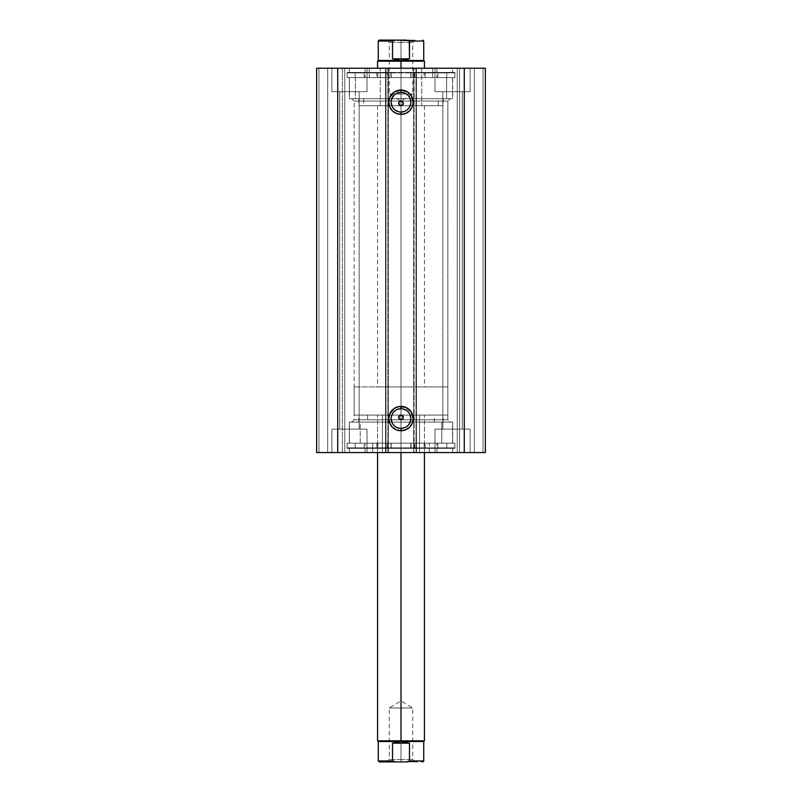 <?xml version="1.0" encoding="UTF-8"?>
<svg xmlns="http://www.w3.org/2000/svg" width="802" height="802" viewBox="0 0 802 802"><rect width="100%" height="100%" fill="white"/><g stroke="black" fill="none" stroke-linecap="round" stroke-linejoin="round"><path stroke-width="0.6" stroke-dasharray="4.01 3.01" d="M402.654 419.065L401 419.747L447.867 419.747L447.867 101.032L354.133 101.032L354.133 419.747L447.867 419.747L450.213 422.093L351.787 422.093L354.133 419.747L354.133 101.032L351.787 98.686L450.213 98.686L447.867 101.032L354.133 101.032L447.867 101.032L447.867 419.747L354.133 419.747L401 419.747L399.346 419.065L398.654 417.401L400.108 415.235M400.098 105.543L401 105.714L400.098 105.543M398.835 102.476L398.654 103.368L398.835 102.476M401 408.729A9.845 9.845 0 0 0 391.155 418.574A9.845 9.845 0 0 0 401 428.418A9.845 9.845 0 0 0 410.845 418.574A9.845 9.845 0 0 0 401 408.729L402.925 408.92M401 92.36A9.845 9.845 0 0 0 391.155 102.205A9.845 9.845 0 0 0 401 112.049A9.845 9.845 0 0 0 410.845 102.205A9.845 9.845 0 0 0 401 92.36L402.925 92.551M349.321 452.559L452.679 452.559L452.679 448.338L349.321 448.338L349.321 452.559L452.679 452.559L349.321 452.559L349.321 448.338L454.904 448.338L454.904 443.185L347.096 443.185L347.096 448.338L454.904 448.338L347.096 448.338L347.096 443.185L454.904 443.185L348.138 443.185L454.904 443.185L454.904 448.338L350.314 448.338L452.679 448.338L452.679 452.559L349.321 452.559M349.321 443.185L452.679 443.185L452.679 422.093L349.321 422.093L349.321 443.185L349.321 422.093L452.679 422.093L350.314 422.093L452.679 422.093L452.679 443.185L349.321 443.185M349.321 68.22L452.679 68.22L452.679 72.441L349.321 72.441L349.321 68.22L350.314 68.22L349.321 68.22L349.321 72.441L401 72.441L347.096 72.441L454.904 72.441L454.904 77.594L347.096 77.594L347.096 72.441L347.096 77.594L454.904 77.594L347.096 77.594L454.904 77.594L454.904 72.441L347.096 72.441L452.679 72.441L349.321 72.441L452.679 72.441L452.679 68.22L349.321 68.22M349.321 77.594L452.679 77.594L452.679 98.686L349.321 98.686L349.321 77.594L349.321 98.686L452.679 98.686L349.321 98.686L452.679 98.686L452.679 77.594L349.321 77.594M470.132 91.659L434.985 91.659L434.985 68.22L470.132 68.22L470.132 91.659L434.985 91.659L434.985 68.22L470.132 68.22L470.132 91.659L462.323 91.659L462.283 429.12L442.834 429.12L442.834 91.659L462.283 91.659L462.283 429.12L442.834 429.12L442.834 91.659L462.283 91.659L442.834 91.659L442.834 429.12L462.283 429.12L462.283 91.659L442.834 91.659L442.834 429.12L462.283 429.12L462.283 91.659L434.985 91.659L470.132 91.659L470.132 68.22L434.985 68.22L469.792 68.22L434.985 68.22L434.985 91.659L470.132 91.659L434.985 91.659L470.132 91.659L470.132 68.22L434.985 68.22L434.985 91.659L470.132 91.659M367.015 91.659L331.868 91.659L331.868 68.22L367.015 68.22L367.015 91.659L331.868 91.659L331.868 68.22L367.015 68.22L367.015 91.659L339.677 91.659L359.166 91.659L359.166 429.12L339.717 429.12L339.717 91.659L359.166 91.659L359.166 429.12L339.717 429.12L339.717 91.659L339.717 429.12L359.166 429.12L359.166 91.659L339.717 91.659L339.717 429.12L359.166 429.12L359.166 91.659L331.868 91.659L367.015 91.659L367.015 68.22L331.868 68.22L366.684 68.22L331.868 68.22L331.868 91.659L367.015 91.659L331.868 91.659L367.015 91.659L367.015 68.22L331.868 68.22L331.868 91.659L367.015 91.659M434.985 429.12L470.132 429.12L470.132 452.559L434.985 452.559L434.985 429.12L470.132 429.12L470.132 452.559L434.985 452.559L434.985 429.12L434.985 452.559L470.132 452.559L434.985 452.559L470.132 452.559L434.985 452.559L470.132 452.559L470.132 429.12L434.985 429.12L434.985 452.559L470.132 452.559L470.132 429.12L434.985 429.12M331.868 429.12L367.015 429.12L367.015 452.559L331.868 452.559L331.868 429.12L367.015 429.12L367.015 452.559L331.868 452.559L331.868 429.12L331.868 452.559L367.015 452.559L331.868 452.559L367.015 452.559L331.868 452.559L367.015 452.559L367.015 429.12L331.868 429.12L331.868 452.559L367.015 452.559L367.015 429.12L331.868 429.12M485.37 452.559L316.63 452.559L344.76 452.559L316.63 452.559L316.63 68.22L344.76 68.22L316.63 68.22L316.63 452.559L316.63 68.22L316.63 452.559L327.647 452.559L327.647 68.22L318.975 68.22L318.975 452.559L318.975 68.22L327.647 68.22L327.647 452.559L327.647 68.22L327.647 452.559L342.414 452.559L342.414 68.22L327.647 68.22L342.414 68.22L342.414 452.559L327.647 452.559L327.647 68.22L327.647 452.559L327.647 68.22L327.647 452.559L318.975 452.559L318.975 68.22L316.63 68.22L318.975 68.22L318.975 452.559L316.63 452.559L316.63 68.22L337.722 68.22L316.63 68.22L316.63 452.559L386.003 452.559L386.003 68.22L337.722 68.22L337.722 452.559L337.722 68.22L424.338 68.22L421.732 68.22L421.732 105.714L377.562 105.714L380.268 105.714L380.268 68.22L377.562 68.22L421.732 68.22L385.531 68.22L388.348 68.22L388.348 452.559L388.348 68.22L388.348 452.559L385.531 452.559L385.531 68.22L388.348 68.22L388.348 452.559L386.003 452.559L386.003 68.22L380.268 68.22L380.268 105.714L424.438 105.714L421.732 105.714L421.732 68.22L424.438 68.22L377.662 68.22L415.967 68.22L415.997 452.559L464.278 452.559L464.278 68.22L415.997 68.22L415.997 452.559L413.652 452.559L413.652 68.22L416.469 68.22L416.469 452.559L416.469 68.22L416.469 452.559L413.652 452.559L413.652 68.22L413.652 452.559L413.652 68.22L485.37 68.22L457.24 68.22L485.37 68.22L464.278 68.22L464.278 452.559L485.37 452.559L485.37 68.22L485.37 452.559L485.37 68.22L485.37 452.559L474.353 452.559L474.353 68.22L483.025 68.22L483.025 452.559L483.025 68.22L474.353 68.22L474.353 452.559L474.353 68.22L474.353 452.559L459.586 452.559L459.586 68.22L474.353 68.22L459.586 68.22L459.586 452.559L474.353 452.559L474.353 68.22L474.353 452.559L474.353 68.22L474.353 452.559L485.37 452.559L485.37 68.22L483.025 68.22L483.025 452.559L483.025 68.22L485.37 68.22L485.37 452.559M399.346 105.032L398.654 103.368M403.165 104.27L401 105.714M401.892 101.212L403.346 103.378M402.654 101.714L403.165 102.476M401.892 415.235L403.346 417.401M401 419.747L354.133 419.747L351.787 422.093L450.213 422.093L449.27 422.093L450.213 422.093L447.867 419.747L401 419.747L399.346 419.065M359.166 429.12L339.717 429.12L359.166 429.12M462.283 429.12L442.834 429.12L462.283 429.12M359.166 91.659L339.717 91.659L359.166 91.659M462.283 91.659L442.834 91.659L462.283 91.659M344.76 68.22L344.76 452.559L344.76 68.22L344.76 452.559L342.414 452.559L342.414 68.22L344.76 68.22L342.414 68.22L342.414 452.559L344.76 452.559L344.76 68.22M457.24 452.559L457.24 68.22L457.24 452.559L457.24 68.22L459.586 68.22L459.586 452.559L457.24 452.559L459.586 452.559L459.586 68.22L457.24 68.22L457.24 452.559M385.531 68.22L385.531 452.559L385.531 68.22L385.531 452.559L414.123 452.559L414.123 68.22L387.877 68.22L387.877 452.559L387.877 68.22L385.531 68.22M416.469 68.22L414.123 68.22L414.123 452.559L416.469 452.559L416.469 68.22M351.787 98.686L450.213 98.686L351.787 98.686L354.133 101.032L447.867 101.032L450.213 98.686L351.787 98.686M452.679 77.594L350.314 77.594L452.679 77.594M454.904 72.441L411.516 72.441L454.904 72.441M347.096 448.338L390.484 448.338L347.096 448.338M404.769 111.298L406.464 110.385M407.957 109.162L409.18 107.668M410.654 104.12L410.845 102.205M410.093 98.435L409.18 96.731M407.957 95.248L406.464 94.014M397.231 93.112L395.536 94.014M394.043 95.248L392.82 96.731M391.346 100.28L391.155 102.205M391.907 105.974L392.82 107.668M394.043 109.162L395.536 110.385M399.075 111.859L401 112.049M404.769 427.666L406.464 426.764M407.957 425.531L409.18 424.047M410.654 420.499L410.845 418.574M410.093 414.814L409.18 413.11M407.957 411.616L406.464 410.393M397.231 409.481L395.536 410.393M394.043 411.616L392.82 413.11M391.346 416.659L391.155 418.574M391.907 422.343L392.82 424.047M394.043 425.531L395.536 426.764M399.075 428.228L401 428.418M363.687 98.686L363.687 105.714L443.185 105.714L438.313 105.714L438.313 98.686L358.815 98.686L438.313 98.686L438.313 105.714L358.995 105.714L443.005 105.714L358.815 105.714L363.687 105.714L363.687 98.686M369.281 68.22L369.281 77.594L436.859 77.594L432.719 77.594L432.719 68.22L365.141 68.22L432.719 68.22L432.719 77.594L365.301 77.594L436.699 77.594L365.141 77.594L369.281 77.594L369.281 68.22L365.301 68.22L436.699 68.22L369.281 68.22M355.386 77.594L355.386 98.686L452.559 98.686L446.614 98.686L446.614 77.594L349.441 77.594L446.614 77.594L446.614 98.686L349.662 98.686L452.338 98.686L349.441 98.686L355.386 98.686L355.386 77.594L349.662 77.594L452.338 77.594L355.386 77.594M380.268 105.714L424.338 105.714L380.268 105.714M401 759.554L389.281 759.554L401 759.554L401 761.9L401 707.996L389.281 707.996L401 707.996L401 759.554L389.281 759.554L401 759.554L401 707.996C385.882 707.996 385.882 707.996 401 707.996C385.882 707.996 385.882 707.996 401 707.996L401 700.958L401 707.996C416.118 707.996 416.118 707.996 401 707.996C416.118 707.996 416.118 707.996 401 707.996L401 759.554L412.719 759.554L401 759.554L401 761.9L386.935 761.9L415.065 761.9L401 761.9L401 759.554L412.719 759.554L401 759.554M401 740.807L424.438 740.807L401 740.807L401 415.065L401 452.559L401 415.065L424.438 415.065L401 415.065L401 386.935L401 415.065L354.133 415.065L447.867 415.065L354.133 415.065L424.438 415.065L401 415.065L401 386.935L354.133 386.935L401 386.935L401 68.22L401 386.935L377.562 386.935L401 386.935L401 61.193L377.562 61.193L401 61.193L401 386.935L447.867 386.935L401 386.935L401 415.065L447.867 415.065L401 415.065L401 740.807L377.562 740.807L401 740.807L401 741.509L401 740.807M423.737 741.509L378.263 741.509L423.737 741.509M401 42.446L412.719 42.446L401 42.446L401 40.1L401 94.004L412.719 94.004L401 94.004L401 42.446L412.719 42.446L401 42.446L401 94.004C416.118 94.004 416.118 94.004 401 94.004C416.118 94.004 416.118 94.004 401 94.004L401 101.042L401 94.004C385.882 94.004 385.882 94.004 401 94.004C385.882 94.004 385.882 94.004 401 94.004L401 42.446L389.281 42.446L401 42.446L401 40.1L415.065 40.1L386.935 40.1L415.065 40.1L401 40.1L401 42.446L389.281 42.446L401 42.446M409.291 40.681L395.506 40.1L392.519 41.042L378.263 41.042L392.519 41.042L392.519 58.847L401 60.491L378.263 60.491L424.438 61.193L401 61.193L401 60.491L423.737 60.491L401 60.491L409.481 58.847L409.481 41.042L423.737 41.042L409.481 41.042L408.108 40.22M401 386.935L447.867 386.935L401 386.935M406.494 40.1L379.206 40.1L395.506 40.1L392.709 40.681M392.519 41.042L392.519 58.847L409.481 58.847L409.481 41.042M392.519 58.847L401 60.491L409.481 58.847L392.519 58.847M395.506 40.1L393.862 40.23M401 94.004L389.281 94.004L401 94.004M401 40.1L386.935 40.1L401 40.1M401 415.065L377.562 415.065L401 415.065M409.481 760.958L423.737 760.958L409.481 760.958L409.481 743.153L401 741.509L392.519 743.153L392.519 760.958L378.263 760.958L392.519 760.958L395.506 761.9L406.494 761.9L409.481 760.958L409.481 743.153L392.519 743.153L392.519 760.958M392.709 761.319L395.506 761.9L422.794 761.9L406.494 761.9L409.291 761.319M409.481 743.153L401 741.509L392.519 743.153L409.481 743.153M395.506 761.9L379.206 761.9L393.862 761.77M406.494 761.9L408.138 761.77M401 707.996L412.719 707.996L401 707.996M401 761.9L415.065 761.9L401 761.9M377.842 72.912L387.216 72.912L387.216 77.594L377.842 77.594L377.842 72.912L377.842 77.594L401 77.594L347.096 77.594L454.904 77.594L454.904 72.912L347.096 72.912L347.096 77.594L347.096 72.912L388.098 72.912L388.098 77.594L347.096 77.594L388.098 77.594L388.098 72.912L391.196 72.912L391.196 77.594L390.945 72.912L390.945 77.594L388.098 77.594L391.196 77.594L391.196 72.912L376.83 72.912L376.83 77.594L355.216 77.594L355.216 72.912L364.158 72.912L364.158 77.594L364.158 72.912L376.83 72.912L376.83 77.594L391.196 77.594L355.216 77.594L446.784 77.594L446.784 72.912L355.216 72.912L355.216 77.594L387.216 77.594L377.842 77.594L387.216 77.594L387.216 72.912L383.436 72.912L401 72.912L347.096 72.912L377.842 72.912M414.784 72.912L424.158 72.912L424.158 77.594L414.784 77.594L414.784 72.912L414.784 77.594L446.784 77.594L425.17 77.594L425.17 72.912L454.904 72.912L454.904 77.594L413.902 77.594L413.902 72.912L413.902 77.594L411.055 77.594L411.055 72.912L410.804 77.594L425.17 77.594L425.17 72.912L437.842 72.912L437.842 77.594L437.842 72.912L446.784 72.912L446.784 77.594L410.825 77.594L454.904 77.594L401 77.594L424.158 77.594L414.784 77.594L424.158 77.594L424.158 72.912L418.564 72.912L446.784 72.912L410.825 72.912L454.904 72.912L414.784 72.912M424.158 447.867L414.784 447.867L414.784 443.185L424.158 443.185L424.158 447.867L424.158 443.185L401 443.185L454.904 443.185L347.096 443.185L347.096 447.867L454.904 447.867L454.904 443.185L454.904 447.867L413.902 447.867L413.902 443.185L454.904 443.185L413.902 443.185L413.902 447.867L410.804 447.867L410.804 443.185L411.055 447.867L411.055 443.185L413.902 443.185L410.804 443.185L410.804 447.867L425.17 447.867L425.17 443.185L446.784 443.185L446.784 447.867L437.842 447.867L437.842 443.185L437.842 447.867L425.17 447.867L425.17 443.185L355.216 443.185L355.216 447.867L446.784 447.867L446.784 443.185L414.784 443.185L424.158 443.185L414.784 443.185L414.784 447.867L418.554 447.867L401 447.867L454.904 447.867L410.804 447.867L446.784 447.867L414.784 447.867L424.158 447.867L424.158 443.185M387.206 447.867L377.832 447.867L377.832 443.185L387.206 443.185L387.206 447.867L387.206 443.185L377.832 443.185L387.206 443.185L377.832 443.185L377.832 447.867L387.206 447.867L387.206 443.185M388.088 443.185L388.088 447.867L347.096 447.867L347.096 443.185L390.945 443.185L390.945 447.867L388.088 447.867L388.088 443.185L347.096 443.185L401 443.185L355.216 443.185L376.83 443.185L376.83 447.867L391.196 447.867L390.945 443.185L376.83 443.185L376.83 447.867L364.158 447.867L364.158 443.185L364.158 447.867L355.216 447.867L355.216 443.185L388.088 443.185M347.096 447.867L401 447.867L347.096 447.867L347.096 443.185M434.383 422.093L434.383 415.065L358.815 415.065L367.617 415.065L367.617 422.093L443.185 422.093L367.617 422.093L367.617 415.065L443.085 415.065L358.915 415.065L443.185 415.065L434.383 415.065L434.383 422.093M382.454 415.065L424.438 415.065L419.546 415.065L419.546 452.559L424.438 452.559L382.454 452.559L382.454 415.065L382.454 452.559L424.378 452.559L377.562 452.559L419.546 452.559L419.546 415.065L377.562 415.065L424.378 415.065L382.454 415.065M429.371 452.559L429.371 443.185L365.141 443.185L372.629 443.185L372.629 452.559L436.859 452.559L372.629 452.559L372.629 443.185L436.769 443.185L365.231 443.185L436.859 443.185L429.371 443.185L429.371 452.559L436.769 452.559L365.231 452.559L429.371 452.559M441.802 443.185L441.802 422.093L349.441 422.093L360.198 422.093L360.198 443.185L452.559 443.185L360.198 443.185L360.198 422.093L452.438 422.093L349.562 422.093L452.559 422.093L441.802 422.093L441.802 443.185L452.438 443.185L349.562 443.185L441.802 443.185M443.185 98.686L443.185 105.714M377.562 105.714L377.562 386.935M436.859 68.22L436.859 77.594M452.559 77.594L452.559 98.686M349.441 77.594L349.441 98.686M365.141 68.22L365.141 77.594M424.438 105.714L424.438 386.935M358.815 98.686L358.815 105.714M415.065 761.9L412.719 759.554L412.719 707.996L401 700.958L389.281 707.996L389.281 759.554L386.935 761.9M424.438 452.559L424.438 415.065L424.438 452.559M386.935 40.1L389.281 42.446L389.281 94.004L401 101.042L412.719 94.004L412.719 42.446L415.065 40.1M354.133 386.935L354.133 415.065M447.867 386.935L447.867 415.065M377.562 452.559L377.562 415.065L377.562 452.559M410.804 72.912L410.804 77.594M414.784 447.867L414.784 443.185M377.832 447.867L377.832 443.185M410.804 443.185L410.804 447.867M446.784 447.867L446.784 443.185M454.904 443.185L454.904 447.867M391.196 447.867L391.196 443.185M355.216 447.867L355.216 443.185M358.815 422.093L358.815 415.065M365.141 452.559L365.141 443.185M349.441 443.185L349.441 422.093M452.559 443.185L452.559 422.093M436.859 452.559L436.859 443.185M443.185 422.093L443.185 415.065"/><path stroke-width="1.2" d="M401 92.36L401 90.014A12.19 12.19 0 0 1 413.19 102.205A12.19 12.19 0 0 1 401 114.385L405.662 113.463L409.622 110.816L412.258 106.866L413.19 102.205L411.135 95.428L407.767 92.07L401 90.014L394.233 92.07L389.742 97.543L388.81 102.205L389.742 106.866L392.378 110.816L396.338 113.463L401 114.385L401 112.049A9.845 9.845 0 0 0 410.845 102.205A9.845 9.845 0 0 0 401 92.36A9.845 9.845 0 0 0 391.155 102.205A9.845 9.845 0 0 0 401 112.049L401 114.385A12.19 12.19 0 0 1 388.81 102.205A12.19 12.19 0 0 1 401 90.014L401 92.36A9.845 9.845 0 0 1 410.845 102.205A9.845 9.845 0 0 1 401 112.049A9.845 9.845 0 0 1 391.155 102.205A9.845 9.845 0 0 1 401 92.36L397.231 93.112M401 408.729L401 406.393A12.19 12.19 0 0 1 413.19 418.574A12.19 12.19 0 0 1 401 430.764L405.662 429.832L409.622 427.195L412.258 423.235L413.19 418.574L411.135 411.807L405.662 407.316L398.624 406.624L394.233 408.449L389.742 413.912L388.81 418.574L389.742 423.235L392.378 427.195L396.338 429.832L401 430.764L401 428.418A9.845 9.845 0 0 0 410.845 418.574A9.845 9.845 0 0 0 401 408.729A9.845 9.845 0 0 0 391.155 418.574A9.845 9.845 0 0 0 401 428.418L401 430.764A12.19 12.19 0 0 1 388.81 418.574A12.19 12.19 0 0 1 401 406.393L401 408.729A9.845 9.845 0 0 1 410.845 418.574A9.845 9.845 0 0 1 401 428.418A9.845 9.845 0 0 1 391.155 418.574A9.845 9.845 0 0 1 401 408.729L397.231 409.481M400.098 419.566L401 419.747A2.346 2.346 0 0 1 398.654 417.401A2.346 2.346 0 0 1 401 415.065L399.346 415.747L398.654 417.401L400.098 419.566L398.835 418.303L398.835 416.509L400.108 415.235L402.654 415.747L403.165 418.303L401 419.747L399.346 419.065L398.654 417.401L400.108 415.235L401.892 415.235L401 415.065A2.346 2.346 0 0 1 403.346 417.401A2.346 2.346 0 0 1 401 419.747L400.108 419.566M400.098 105.543L401 105.714A2.346 2.346 0 0 1 398.654 103.378A2.346 2.346 0 0 1 401 101.032L399.346 101.714L398.654 103.368L399.346 105.032L401 105.714L399.346 105.032L398.654 103.368L399.346 101.714L401.892 101.212L403.346 103.378L402.654 105.032L400.108 105.543L398.835 104.27L398.835 102.476L400.108 101.212L401.892 101.212L401 101.032A2.346 2.346 0 0 1 403.346 103.378A2.346 2.346 0 0 1 401 105.714L403.165 104.27L402.654 105.032M337.722 452.559L485.37 452.559L485.37 68.22L464.278 68.22L485.37 68.22L485.37 452.559L337.722 452.559L337.722 68.22L464.278 68.22L464.278 452.559L464.278 68.22L316.63 68.22L337.722 68.22L337.722 452.559L316.63 452.559L337.722 452.559M316.63 68.22L316.63 452.559L316.63 68.22M401.892 101.212L403.165 102.476L402.654 101.714L403.165 104.27L403.346 103.378M401.892 415.235L403.346 417.401L403.165 416.509L403.165 418.303L401 419.747M401 112.049L404.769 111.298M406.464 110.385L407.957 109.162M409.18 107.668L410.654 104.12M410.845 102.205L410.093 98.435M409.18 96.731L407.957 95.248M406.464 94.014L402.925 92.551M395.536 94.014L394.043 95.248M392.82 96.731L391.346 100.28M391.155 102.205L391.907 105.974M392.82 107.668L394.043 109.162M395.536 110.385L399.075 111.859M399.346 105.032L398.835 102.476M401 428.418L404.769 427.666M406.464 426.764L407.957 425.531M409.18 424.047L410.654 420.499M410.845 418.574L410.093 414.814M409.18 413.11L407.957 411.616M406.464 410.393L402.925 408.92M395.536 410.393L394.043 411.616M392.82 413.11L391.346 416.659M391.155 418.574L391.907 422.343M392.82 424.047L394.043 425.531M395.536 426.764L399.075 428.228M398.835 418.303L398.835 416.509M402.654 419.065L403.346 417.401M401 740.807L401 741.509L423.737 741.509L401 741.509L401 740.807L424.438 740.807L401 740.807L401 452.559L401 740.807L377.562 740.807L401 740.807M401 61.193L401 60.491L378.263 60.491L401 60.491L401 61.193L377.562 61.193L401 61.193L401 68.22L401 61.193L424.438 61.193L401 61.193M424.438 68.22L424.438 61.193L423.737 60.491L401 60.491L423.737 60.491L423.737 41.042L409.481 41.042L409.481 58.847L401 60.491L392.519 58.847L392.519 41.042L378.263 41.042L392.519 41.042L392.519 58.847L409.481 58.847L409.291 40.681L395.506 40.1L392.519 41.042L395.506 40.1L379.206 40.1L406.494 40.1M401 60.491L409.481 58.847L392.519 58.847L401 60.491M408.138 40.23L409.481 41.042L423.737 41.042L422.794 40.1M393.862 761.77L395.506 761.9L392.519 760.958L392.519 743.153L392.519 760.958L395.506 761.9L379.206 761.9L378.263 760.958L392.519 760.958L378.263 760.958L378.263 741.509L401 741.509L409.481 743.153L409.481 760.958L423.737 760.958L409.481 760.958L409.481 743.153L392.519 743.153L401 741.509L378.263 741.509L377.562 740.807L377.562 452.559M379.206 761.9L406.494 761.9L409.481 760.958L406.494 761.9L408.138 761.77M409.481 743.153L401 741.509L392.519 743.153L409.481 743.153M406.494 761.9L395.506 761.9M424.438 452.559L424.438 740.807L423.737 741.509L423.737 760.958L422.794 761.9M377.562 68.22L377.562 61.193L378.263 60.491L378.263 41.042L379.206 40.1"/></g></svg>
